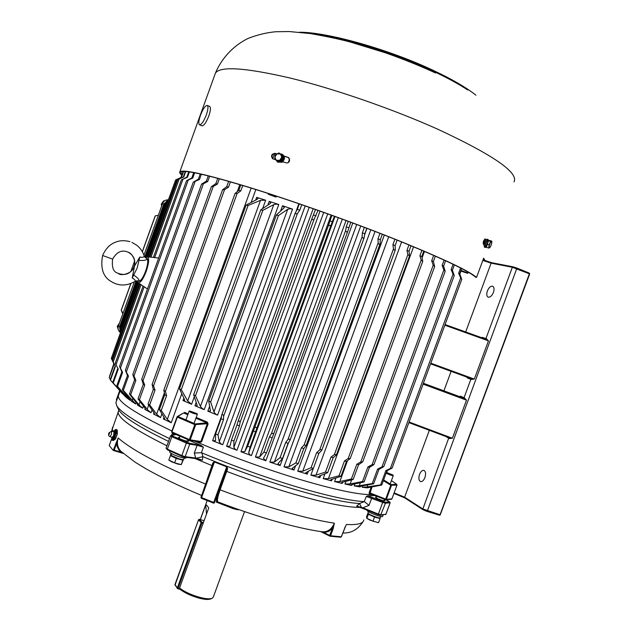 <?xml version="1.0" encoding="UTF-8"?>
<svg xmlns="http://www.w3.org/2000/svg" width="631" height="631" viewBox="0 0 631 631"><rect width="100%" height="100%" fill="white"/><g stroke="black" fill="none" stroke-linecap="round" stroke-linejoin="round"><path stroke-width="0.95" d="M164.289 210.596L163.752 210.091L166.466 202.906L167.72 201.092M123.889 322.654L123.384 322.954L123.763 322.283L123.361 322.133L137.755 282.207M164.659 209.571L164.494 210.036M167.704 201.131L166.489 202.914L164.289 209.46M123.384 322.954L123.361 322.133M123.226 322.922L120.9 329.374L120.702 331.496M137.4 280.945L120.111 328.901L120.395 332.34L120.127 328.846M120.687 331.535L120.876 329.358L123.195 322.93M167.002 203.064L165.535 202.685L168.051 200.169L165.606 202.693L145.808 257.614M153.412 257.385L147.346 256.92L164.289 209.492M119.929 331.299L119.819 326.842L136.383 280.89M144.901 257.267L164.084 204.05L167.27 200.524M145.382 257.748L165.606 202.488M120 329.019L137.069 280.819M158.349 215.242L155.297 215.889L142.377 251.753M130.917 283.556L121.278 310.318L123.013 313.276M120.071 332.277L120.071 332.277C118.155 330.676 117.603 328.601 118.407 326.053L134.332 281.883M143.939 255.216L162.53 203.639C163.65 200.981 165.527 199.719 168.161 199.846M118.407 326.053L119.59 326.771L136.099 280.961M144.728 257.038L163.855 203.963L162.53 203.639M167.996 200.185L163.855 203.963M119.59 326.771L120.174 331.969M118.171 326.874L117.216 326.408L119.48 323.088M118.123 329.153L117.216 326.408M164.312 201.021L163.634 200.824L164.446 200.91M162.199 204.554L161.228 204.263L163.634 200.824M161.678 205.998L161.228 204.263M122.611 393.894L110.464 380.13L115.418 366.398L112.515 360.514L115.418 366.398M121.83 371.833L116.759 385.888L126.642 397.743L129.939 400.212L117.516 386.448L122.595 372.361L119.535 366.437L121.83 371.833L122.595 372.361M117.713 368.662L112.704 382.544L125.577 396.867L113.225 383.025L118.249 369.119L115.244 363.196L118.249 369.119M280.535 211.196L282.522 205.738L292.539 209.106L217.569 415.135L215.518 413.936L213.964 412.011L210.659 401.971L208.711 401.016L210.407 410.568L210.36 411.089L207.828 411.167L217.569 415.135M267.867 205.075L269.216 201.36L278.784 204.491L204.207 409.661L201.904 408.21L200.437 406.435L195.507 395.755L193.646 394.746L197.069 405.007L197.093 405.733L194.979 405.757L204.207 409.661M255.681 200.082L256.667 197.369L265.667 200.224L262.646 208.545M182.966 400.504L191.572 404.29L187.691 400.977L181.278 389.698L179.551 388.948L184.552 399.597L184.686 400.519L182.966 400.504L183.842 398.082M127.47 375.516L122.335 389.745L131.374 401.206L135.649 403.99L123.329 390.376L128.472 376.123L125.388 370.216L127.47 375.516L128.472 376.123M134.632 379.688L129.434 394.083L137.061 403.635L137.976 405.236L137.455 405.102L142.685 408.178L139.554 405.425L130.656 394.793L135.862 380.375L133.985 375.934L132.794 374.514L134.632 379.688L135.862 380.375M143.276 384.326L138.015 398.871L144.925 408.091L145.603 409.527L144.854 409.401L151.014 412.729L147.977 410.237L139.459 399.644L144.728 385.076L143.032 380.698L141.715 379.294L143.276 384.326L144.728 385.076M153.341 389.374L148.025 404.069L154.082 412.911L154.548 414.165L153.522 414.046L160.558 417.612L156.638 414.204L149.681 404.897L155.013 390.187L153.538 385.888L152.095 384.516L153.341 389.374L155.013 390.187M164.746 394.793L159.375 409.614L164.439 418.037L164.73 419.11L163.39 419.008L171.23 422.754L167.302 419.402L161.236 410.489L166.608 395.653L165.401 391.449L163.839 390.124L164.746 394.793L166.608 395.653M221.095 418.739L215.565 433.907L215.55 440.667L212.6 440.73L222.696 444.76L220.929 443.806L219.296 441.826L217.979 434.869L223.508 419.686L223.603 415.435L222.696 414.614L221.726 415.017L221.095 418.739L223.508 419.686M236.988 424.908L231.443 440.115L230.015 446.164L226.6 446.291L236.964 450.258L235.497 449.524L233.841 447.482L233.92 441.061L239.465 425.854L240.088 422.32C239.717 420.972 239.031 420.68 238.021 421.445L236.988 424.908L239.465 425.854M331.125 215.076L244.804 451.591L240.939 451.749L251.422 455.606L250.27 455.077L248.63 453.003L250.144 447.127L256.746 428.528C256.446 427.187 255.744 426.927 254.632 427.755L328.838 224.431C329.137 225.851 329.847 226.103 330.967 225.204L334.422 216.267M346.04 220.511L259.641 456.962L255.421 457.041L265.88 460.733L263.435 458.358L266.424 452.971L273.468 434.514C273.278 433.252 272.568 433.016 271.346 433.797L345.63 230.567C346.033 232.019 346.734 232.287 347.728 231.388L350.757 222.262M360.743 225.993L274.375 462.073L269.839 462.097L280.14 465.56L278.003 463.54L282.53 458.524L288.091 443.341L290.047 440.154C289.866 439.018 289.156 438.821 287.91 439.57L362.147 236.743C362.588 238.171 363.267 238.479 364.166 237.674L364.797 233.77L366.8 228.288M375.027 231.443L288.801 466.853L284.013 466.837L294.007 470.04L292.169 468.352L298.25 463.698L303.795 448.562L306.224 445.439L304.087 445.005L378.166 242.864C378.639 244.26 379.286 244.607 380.099 243.897L380.327 239.741L382.331 234.275M196.202 417.462L207.323 422.131L208.104 423.977L206.865 422.802L195.925 418.211M199.877 441.913L199.822 442.56L201.644 441.739L200.847 441.495L199.995 441.929L189.686 440.328M183.069 413.25L177.895 416.452L195.287 423.953L206.865 422.802L207.323 422.131M118.66 395.014L118.336 395.913C117.847 401.979 135.704 413.668 171.908 430.989C135.704 413.668 117.847 401.979 118.336 395.913L118.66 395.014M194.498 441.085C229.274 455.874 264.318 468.644 299.622 479.386C335.558 490.019 359.867 495.09 372.558 494.601C359.867 495.09 335.558 490.019 299.622 479.386C264.318 468.644 229.274 455.874 194.498 441.085M388.712 236.775L302.738 471.239L297.745 471.207L307.313 474.11L305.759 472.729L313.355 468.431L318.884 453.373L321.778 450.313L320.753 449.548L319.657 450.013L393.468 248.851L392.908 244.686L395.132 245.569L397.128 240.127M282.522 205.738L284.376 207.567L276.315 215.037L278.429 215.573L287.712 209.279L290.189 208.711L292.539 209.106M269.216 201.36L270.778 202.874L270.273 203.474L260.769 209.878L262.835 210.328L273.767 204.618L276.07 204.121L278.784 204.491M256.667 197.369L257.961 198.584L257.243 199.286L246.066 205.13L248.086 205.485L260.524 200.327L265.667 200.224M183.424 171.458L181.302 177.335L175.639 179.945L181.515 177.248L183.605 171.451M185.293 171.474L183.313 176.972L177.729 179.646L183.747 176.964L185.719 171.506M367.865 484.876L367.1 486.943L362.17 487.242L367.139 487.85L381.747 485.034L387.008 470.758L392.111 468.084L390.376 468.462L460.677 277.932L461.766 279.32L459.66 273.838L461.616 268.522M360.372 482.747L359.276 485.712L354.188 485.917L360.096 486.935L359.654 486.675L361.421 486.091L373.639 483.796L378.963 469.361L383.79 466.625L381.96 466.924L453.034 274.193L454.249 275.566L452.388 270.202L454.352 264.878M351.664 479.836L350.158 483.914L344.976 484.032L351.767 485.452L351.159 485.034L352.634 484.434L364.087 481.934L369.458 467.342L373.978 464.55L372.069 464.739L443.845 269.942L445.194 271.298L443.609 266.077L445.581 260.737M347.5 460.709L339.841 481.548L334.611 481.595L342.231 483.417L341.418 482.802L342.609 482.21L353.171 479.442L358.589 464.716L362.746 461.853L360.766 461.939L433.182 265.233L434.656 266.55L433.394 261.502L435.366 256.131M413.581 246.824L328.404 478.621L323.198 478.629L331.567 480.83L330.526 479.994L331.456 479.426L340.985 476.342L346.443 461.49L350.213 458.563L348.17 458.524L421.145 260.106L422.746 261.376L421.823 256.517L423.811 251.122M401.616 241.925L315.989 475.175L310.862 475.151L319.885 477.722L318.6 476.626L319.278 476.113L327.663 472.658L333.16 457.696L336.504 454.706L334.414 454.533L407.855 254.624L409.574 255.831L409.022 251.185L411.01 245.767M393.468 248.851L393.996 249.947L395.306 249.979L395.132 245.569M302.738 471.239L311.083 467.729L316.612 452.664L318.884 453.373M316.612 452.664L319.657 450.013M311.083 467.729L313.355 468.431M137.384 280.819L138.236 282.743C140.453 283.09 143.119 279.288 146.234 271.346C149.019 262.819 149.381 258.008 147.315 256.92L145.532 257.866M158.641 258.063L153.388 257.456L181.357 179.898L187.478 177.24L189.403 171.9M351.136 485.136L344.999 483.985M419.536 474.409C420.759 471.483 422.218 470.142 423.898 470.379C425.704 471.412 426.051 473.818 424.923 477.572C423.693 480.499 422.242 481.839 420.569 481.603C418.755 480.554 418.408 478.156 419.536 474.409M487.377 290.978C488.867 287.539 490.618 285.961 492.614 286.237C494.176 287.129 494.452 289.187 493.426 292.421C491.928 295.86 490.184 297.438 488.197 297.154C486.627 296.262 486.351 294.204 487.377 290.978M115.244 363.196L143.063 286.072L147.488 288.966M189.332 440.249L172.018 432.653L189.363 440.272L190.199 439.854L200.847 441.495L207.307 423.724L194.805 424.631L195.287 423.953L195.634 424.9L190.199 439.854L189.371 439.586L189.363 440.272L199.995 441.929M385.462 499.728L369.971 493.568L385.462 499.736L390.778 485.223L383.356 480.664M383.624 479.931L391.196 484.576L391.465 485.428L386.322 499.358L391.906 498.869L391.401 499.287L385.462 499.736L386.322 499.358L369.435 492.724L369.206 493.97L369.971 493.568L372.101 486.635M110.386 379.152L109.195 377.78L114.085 364.221L111.301 358.392L138.504 282.933M111.703 357.272L138.268 282.767M147.583 256.935L175.418 180.553M422.951 509.635L404.692 497.859L404.605 497.189L429.332 430.295M443.916 390.834L451.118 371.351M465.686 331.953L491.107 263.166L491.667 262.701L512.948 266.803M188.74 171.813L186.808 177.161L181.357 179.898M109.581 376.21L113.809 363.653M180.947 177.5L183.124 171.466M109.195 377.78L113.982 364.008M110.464 380.13L110.173 379.736L115.118 366.027M193.733 172.61L191.824 177.91L186.547 180.718L192.731 178.076L194.64 172.784M200.264 173.943L198.355 179.228L193.291 182.114L199.491 179.488L201.399 174.195M208.293 175.836L206.376 181.136L201.581 184.094L203.403 183.795L207.741 181.483L209.658 176.183M217.774 178.305L215.849 183.629L211.361 186.658L213.27 186.453L217.435 184.063L219.359 178.731M228.643 181.334L226.703 186.681L222.554 189.789L224.541 189.686L228.493 187.202L230.425 181.846M240.79 184.899L238.841 190.286L235.071 193.472L237.122 193.48L240.805 190.885L242.761 185.498M299.307 203.868L297.311 209.342L295.332 212.813C295.584 213.98 296.302 214.154 297.493 213.341L299.78 210.194L301.776 204.72M315.5 209.508L311.99 218.507C312.25 219.809 312.968 220.03 314.143 219.17L318.016 210.391M244.804 451.591L247.636 446.212L254.632 427.755M328.838 224.431L331.898 215.352M259.641 456.962L263.924 452.096L269.484 436.873L271.346 433.797M345.63 230.567L346.253 226.821L348.257 221.331M274.375 462.073L280.077 457.688L285.638 442.505L287.91 439.57M362.147 236.743L362.36 232.847L364.363 227.365M288.801 466.853L295.868 462.925L301.413 447.789L304.087 445.005M378.166 242.864L377.985 238.826L379.988 233.36M392.908 244.686L394.911 239.236M315.989 475.175L325.525 472.043L331.023 457.065L334.414 454.533M407.855 254.624L406.956 250.341L408.943 244.915M328.404 478.621L339.005 475.813L344.471 460.945L348.17 458.524M421.145 260.106L419.93 255.721L421.918 250.318M339.841 481.548L351.372 479.008L356.807 464.258L360.766 461.939M433.182 265.233L431.699 260.761L433.678 255.389M350.158 483.914L362.494 481.587L367.881 466.979L372.069 464.739M443.845 269.942L442.134 265.406L444.106 260.059M359.276 485.712L372.266 483.551L377.59 469.093L381.96 466.924M453.034 274.193L451.133 269.603L453.097 264.279M367.1 486.943L380.596 484.884L385.872 470.584L390.376 468.462M460.677 277.932L458.642 273.31L460.598 268.001M183.313 176.972L183.747 176.964M186.808 177.161L187.478 177.24M191.824 177.91L192.731 178.076M198.355 179.228L199.491 179.488M206.376 181.136L207.741 181.483M215.849 183.629L217.435 184.063M226.703 186.681L228.493 187.202M238.841 190.286L240.805 190.885M297.311 209.342L299.78 210.194M313.504 214.99L316.013 215.881M329.895 220.842L332.419 221.757M346.253 226.821L348.754 227.744M362.36 232.847L364.797 233.77M377.985 238.826L380.327 239.741M406.956 250.341L409.022 251.185M419.93 255.721L421.823 256.517M431.699 260.761L433.394 261.502M442.134 265.406L443.609 266.077M451.133 269.603L452.388 270.202M458.642 273.31L459.66 273.838M385.872 470.584L387.008 470.758M380.596 484.884L381.747 485.034M377.59 469.093L378.963 469.361M372.266 483.551L373.639 483.796M367.881 466.979L369.458 467.342M362.494 481.587L364.087 481.934M356.807 464.258L358.589 464.716M351.372 479.008L353.171 479.442M344.471 460.945L346.443 461.49M339.005 475.813L340.985 476.342M331.023 457.065L333.16 457.696M325.525 472.043L327.663 472.658M301.413 447.789L303.795 448.562M295.868 462.925L298.25 463.698M285.638 442.505L288.091 443.341M280.077 457.688L282.53 458.524M269.484 436.873L271.985 437.756M263.924 452.096L266.424 452.971M253.197 430.981L255.697 431.904M247.636 446.212L250.144 447.127M231.443 440.115L233.92 441.061M215.565 433.907L217.979 434.869M159.375 409.614L161.236 410.489M148.025 404.069L149.681 404.897M138.015 398.871L139.459 399.644M129.434 394.083L130.656 394.793M122.335 389.745L123.329 390.376M116.759 385.888L117.516 386.448M112.704 382.544L113.225 383.025M187.833 414.701L183.534 412.982L177.382 416.484L177.343 417.099L177.895 416.452L177.051 416.878L171.632 431.738L172.018 432.653L171.955 431.951L189.371 439.586L194.805 424.631L177.343 417.099L171.955 431.951L177.035 416.925M396.986 485.121L391.906 498.869L396.978 485.152L396.694 484.316L396.978 485.152L390.778 485.223L391.196 484.576L396.694 484.316L391.417 480.593L396.773 484.379M485.681 339.147L486.391 338.666L488.457 340.874L474.299 379.097L471.278 379.468L471.041 378.639L430.579 363.835L471.034 378.639L474.299 379.097L430.815 363.188M460.464 396.189L464.463 397.869L466.498 400.149L459.613 396.623L423.409 383.269L459.652 396.647L460.464 396.189L459.51 396.591M449.248 437.772L408.888 422.62L449.154 437.74L452.388 438.253L449.406 438.545L445.549 436.384M449.209 437.764L449.406 438.545M464.463 397.869L463.738 398.358L423.338 383.451M485.673 339.139L445.076 324.547L485.673 339.139L488.457 340.874L444.839 325.186M481.879 337.774L482.242 337.364L481.445 337.624M463.233 398.153L464.053 397.696L470.86 379.31L467.232 377.906L467.137 377.212M484.253 242.927L484.616 240.726M483.291 244.165L484.813 240.679L484.561 243.022M200.343 519.621L205.706 504.918C206.282 504.571 207.284 505.597 208.711 508.01L179.543 588.013C184.773 591.996 191.785 595.183 200.571 597.565C206.282 598.945 210.202 599.158 212.308 598.22L213.294 597.115L244.497 511.741M211.906 598.393L210.707 598.906C208.735 599.789 205.083 599.592 199.751 598.306C191.714 596.129 185.238 593.211 180.332 589.535L179.543 588.013M206.518 514.013L205.706 504.918M379.728 517.941C379.933 519.21 368.496 514.904 368.323 513.65L368.338 513.5M393.239 475.569L393.255 475.624C391.898 475.632 389.516 474.82 386.117 473.187M386.29 472.722C389.453 474.307 391.685 475.088 392.995 475.04L386.409 472.39M367.991 512.964L366.493 517.034L366.792 518.311L368.441 514.265L374.506 517.073L372.984 521.182L366.934 518.359M368.094 513.248L368.441 514.265M374.506 517.073L380.075 518.548L378.561 522.649L372.984 521.182M380.075 518.548L379.838 517.941M378.143 522.626L369.837 520.094L366.792 518.311M268.096 193.733L273.759 195.405L276.402 196.738L275.826 197.006M273.452 195.807L268.341 194.261L275.81 197.014L273.452 195.807M183.1 459.605L183.077 459.652C182.58 460.906 169.731 456.174 170.93 455.172L170.946 455.156M197.109 413.644L197.361 414.267C194.34 413.873 191.579 412.871 189.079 411.27L189.19 411.183M197.093 413.699L189.663 410.97C191.69 412.366 194.167 413.281 197.093 413.699M174.621 462.862L168.816 460.038L170.409 455.637L176.223 458.445L174.621 462.862L181.247 464.629L177.8 464.093L171.585 461.797L169.147 460.291M176.223 458.445L182.824 460.22L181.223 464.621M183.416 459.573L181.263 464.629M182.824 460.22L183.266 459.589M170.827 455.125L170.409 455.637M117.95 408.218L118.431 409.322M460.945 270.344L468.036 273.034L467.492 273.286L460.78 270.794M460.701 271.007L467.476 273.294M171.482 453.571L171.253 455.487L179.015 458.808C181.925 459.628 183.503 459.81 183.755 459.344L184.22 458.051M170.575 454.604L170.804 455.117L171.167 453.381M170.804 455.117L171.277 455.259M368.015 512.932L368.007 513.098C368.181 514.446 380.525 519.092 380.327 517.736L380.793 516.473M169.66 451.859L169.629 451.946C170.433 453.35 173.982 455.077 180.277 457.128C183.929 458.169 185.908 458.398 186.216 457.814L186.382 457.365M367.171 510.337L367.155 510.534C367.368 512.206 382.899 518.051 382.646 516.363L383.127 515.054M484.766 239.031L486.028 240.072M483.993 260.153L483.425 258.789M181.917 174.803L180.766 172.192C183.826 169.431 207.165 174.692 250.775 187.951C293.51 201.202 351.144 221.71 396.457 239.851C442.394 258.458 468.817 270.928 475.719 277.269L476.531 277.443L483.646 258.174L484.955 260.469M272.718 158.799C271.188 155.731 272.127 153.996 275.534 153.601L276.812 153.988M284.124 156.22L288.84 157.734M284.037 156.046L288.517 157.505L289.613 160.929L288.659 162.301L287.192 162.995L282.57 161.859M275.282 159.611L272.616 158.744C270.66 155.754 271.488 153.948 275.116 153.325L276.985 153.893M181.791 175.158C179.93 173.635 179.275 172.523 179.827 171.829C182.903 169.053 206.392 174.345 250.286 187.691C293.305 201.029 351.341 221.686 396.954 239.946C442.796 258.505 469.322 271.007 476.531 277.443M484.198 244.867L483.314 244.189C483.007 241.918 483.622 240.166 485.176 238.912L486.256 239.756M488.378 241.129L486.667 246.492M486.982 244.221L488.544 240.758L490.642 241.421L489.08 244.883L486.982 244.221L486.596 247.384L488.678 248.046L490.161 247.249M489.08 244.883L488.678 248.046M488.544 240.758L489.711 240.474L491.794 241.137L490.642 241.421M491.809 242.485L491.794 241.137M489.443 247.951L489.064 246.524L490.042 243.211L491.399 241.334L491.746 242.998L490.8 246.074L489.443 247.951M282.089 155.084L278.87 152.923L275.187 154.997L274.879 157.064L274.722 159.233L277.94 161.402L281.623 159.327L282.089 155.084L282.98 155.676L282.522 159.911L281.623 159.327M278.87 152.923L282.98 155.676M282.522 159.911L278.839 161.978L277.94 161.402M281.781 157.151L279.699 160.313L276.252 160.266L274.879 157.064L276.946 153.909L280.401 153.948L281.781 157.151M282.838 156.985L282.641 158.783M281.536 160.463L279.983 161.339M282.933 156.149C283.721 158.223 283.153 159.935 281.245 161.284L279.273 161.733M488.922 240.553L487.905 240.237L487.124 240.79L489.049 240.64M486.635 247.036L486.477 245.68L488.165 241.113L486.872 241.184L485.444 245.349L485.696 246.76M486.256 246.942L485.428 247.455L485.152 245.743C485.909 242.154 486.903 240.088 488.149 239.535L488.473 240.411M485.428 247.455L484.395 247.123L484.119 245.42C484.868 241.823 485.862 239.756 487.108 239.212L488.118 239.528M280.109 153.751L282.183 154.24C284.81 156.772 284.597 159.343 281.536 161.962L277.64 162.049L275.999 160.093M282.53 154.477L282.625 154.54C285.251 157.064 285.038 159.635 281.978 162.254L277.75 162.12M115.544 438.868L117.358 433.844L115.094 439.026L113.675 438.214L115.434 433.355L116.112 433.339L114.156 438.75L112.121 440.241L113.509 440.406L115.441 439.002M116.112 433.339L117.05 433.623L116.948 429.743L116.009 429.466L116.112 433.339M115.434 433.355L115.347 429.869L116.009 429.466M112.121 440.241L111.845 439.547L113.675 438.214M115.347 429.869L113.635 431.012M117.311 433.749L116.948 429.743M117.358 433.844L115.094 439.026L113.059 440.517M206.329 114.929C203.781 121.357 201.534 124.654 199.577 124.828C198.339 123.889 198.631 120.726 200.445 115.323C202.969 108.918 205.225 105.622 207.205 105.416C208.443 106.331 208.151 109.502 206.329 114.929M207.291 105.456L209.666 106.45C210.92 107.373 210.636 110.543 208.814 115.962C206.266 122.382 204.01 125.679 202.046 125.845L201.959 125.814M138.986 260.303L137.156 268.049L133.669 275.045C137.361 277.49 139.246 279.533 139.325 281.181C141.297 280.314 143.403 276.946 145.635 271.101C147.654 265.154 148.222 261.1 147.339 258.955C146.14 260.311 143.355 260.761 138.986 260.303L139.782 257.038C142.606 257.582 144.081 257.235 144.199 255.997L144.176 255.926C142.78 251.619 140.311 248.07 136.769 245.262L131.958 242.414M139.782 257.038L134.135 266.747C135.87 260.327 133.93 255.508 128.306 252.274C122.075 249.426 116.845 251.706 112.626 259.12L102.608 255.508C105.811 248.283 110.464 243.716 116.569 241.799C120.497 240.372 124.97 240.332 129.978 241.681M133.441 267.923L134.364 265.359M134.789 281.442L135.026 281.442C135.689 280.527 134.75 279.383 132.226 278.011L133.669 275.045M134.356 266.842L132.226 278.011M130.893 271.385L134.592 260.989M138.67 281.142L138.733 281.174C138.575 280.645 137.345 280.732 135.042 281.434L139.309 281.181M144.199 255.997L146.739 258.45C145.209 257.7 144.365 256.88 144.199 255.981M139.632 281.071C143.198 280.527 149.792 262.094 147.457 259.175L147.457 259.041C149.642 262.102 143.718 279.951 139.451 281.197L139.554 281.103M362.715 508.405L356.681 506.094L359.544 503.514L364.197 501.621C350 500.84 327.56 495.934 296.87 486.903C265.509 477.478 233.841 466.143 201.873 452.892L202.866 456.678L202.346 460.141L195.815 458.611M213.515 503.112L201.344 498.277L214.059 503.12L213.523 503.128L213.68 502.544L226.703 466.814L226.774 468.936L227.633 468.865L220.085 489.814C217.6 496.944 216.875 500.99 217.892 501.929C237.958 509.619 257.393 516.142 276.189 521.498C293.991 526.53 309.253 529.953 321.96 531.767L321.96 531.767C327.521 532.225 331.661 529.362 334.383 523.178L333.081 528.967L330.565 535.782L341.292 536.784L345.007 527.421M169.542 438.592C138.986 423.929 121.42 413.037 116.838 405.914L115.883 402.704L116.222 401.758M171.624 435.248L172.255 433.529L174.755 433.891L175.158 434.798L171.577 435.351L172.46 436.053L189.426 443.214L201.029 445.439L188.054 439.878M179.993 436.289L174.755 433.891M201.029 445.439L203.387 447.205L201.376 452.727L201.873 452.892M217.916 501.937L216.559 501.653C216.291 499.555 217.214 495.548 219.312 489.64L220.085 489.814C242.517 498.419 264.176 505.739 285.054 511.773C304.67 517.396 321.116 521.198 334.383 523.178L332.182 528.652L333.081 528.967M376.47 497.11L375.35 497.141C376.076 498.033 378.426 499.145 382.402 500.486L385.052 500.848L384.216 500.107M179.559 437.48L178.352 437.583C178.881 438.411 181.105 439.468 185.025 440.761L188.724 441.266L187.841 440.462M356.681 506.094L362.88 507.837L378.395 514.068L382.686 502.434L366.311 496.463L367.676 495.871L368.654 496.147L385.068 502.308L389.729 501.866L385.786 499.784M364.197 501.621L366.311 496.463M375.003 495.572L367.676 495.871M227.633 468.865L226.852 466.364L214.556 461.545L212.805 463.044L211.953 465.583L194.892 458.492M113.249 450.424L114.211 450.116L120.647 452.001L120.3 452.482L113.217 450.408L109.25 445.549M113.217 450.408L118.194 437.977C116.569 443.112 117.469 447.56 120.9 451.307L135.026 462.113L144.862 468.155C160.329 477.012 179.251 486.115 201.62 495.453M202.37 493.395L211.953 465.583L212.418 465.82M324.2 533.227L320.722 531.586M123.25 453.421L120.34 452.482M122.966 453.176L120.647 452.001L118.857 449.935L117.319 446.898L116.609 443.498L114.211 450.116M332.182 528.652L328.459 531.491L324.192 532.611L329.674 535.467L329.974 536.216L330.565 535.782L329.674 535.467L332.182 528.652M344.636 528.029L346.451 524.495C357.58 525.063 363.361 523.541 363.787 519.936M340.495 537.155L341.332 536.681M329.682 536.09L324.255 533.274L324.192 532.611L320.856 531.61M123.266 453.437L113.312 450.431M115.844 443.151L116.609 443.498L118.194 437.977C132.226 450.329 161.244 465.646 205.264 483.945L205.722 484.19M111.782 438.513L109.202 445.628M372.03 497.338L369.009 505.352L364.395 501.661M378.221 514.636L361.784 508.042L359.544 503.514C345.551 502.71 323.798 497.985 294.267 489.325C264.137 480.301 233.667 469.417 202.866 456.678L196.288 458.201L202.346 460.141M201.376 452.727L194.301 453.05L197.124 445.273L196.84 444.327M203.387 447.205L197.124 445.273L189.718 444.169L185.183 456.647L195.689 458.051L196.288 458.201L195.689 458.611L195.05 458.516L195.689 458.051L194.301 453.05M380.572 515.275L378.221 514.644L378.395 514.068L381.148 514.849L385.88 514.241L390.124 502.765L385.438 503.222L380.572 515.275L362.722 508.412L362.88 507.837L369.009 505.352M195.2 458.516L200.027 459.778M184.702 457.112L195.05 458.516L184.544 457.12L185.183 456.647L181.823 455.606L186.366 443.112L171.845 436.715L167.333 449.13L181.823 455.606L181.823 456.284L167.389 449.824L167.333 449.13L166.04 448.247L170.544 435.832M219.312 489.64L226.774 468.936L214.461 502.71L200.934 497.346L213.373 463.193L214.437 462.002L201.344 498.277L200.934 497.346L201.321 498.253M213.254 463.525L212.805 463.044M138.063 282.617L124.094 322.086M146.849 256.983L163.752 210.091M137.369 280.819L120.056 328.854L121.381 329.611M145.698 257.708L165.59 202.725M119.819 326.842L120.379 327.11M164.084 204.05L164.675 204.223M121.262 310.294L122.793 313.899L121.255 310.286M130.278 399.257L129.939 400.212M125.758 396.371L125.577 396.867M207.828 411.167L209.618 406.238M194.979 405.757L196.186 402.428M194.285 396.828L191.572 404.29M136.178 402.523L135.649 403.99M137.455 405.102L137.684 404.479M143.434 406.104L142.685 408.178M144.854 409.401L145.193 408.47M152.032 409.921L151.014 412.729M153.522 414.046L153.988 412.777M161.922 413.841L160.558 417.612M163.39 419.008L164.005 417.312M255.831 189.537L251.162 202.409M181.775 393.681L171.23 422.754M212.6 440.73L221.497 416.271M295.986 211.63L298.865 203.718M309.206 207.299L222.696 444.76M226.6 446.291L313.189 208.687M323.711 212.418L236.964 450.258M240.939 451.749L327.741 213.854M338.303 217.679L251.422 455.606M255.421 457.041L342.317 219.146M352.792 223.011L265.88 460.733M269.839 462.097L356.736 224.486M366.966 228.351L364.655 234.661M288.541 442.615L280.14 465.56M284.013 466.837L370.791 229.818M295.616 465.662L294.007 470.04M184.52 412.366L188.101 413.952M208.104 423.977L201.644 441.739M199.822 442.56L197.393 441.534M297.745 471.207L384.311 235.047M369.127 492.653L371.304 486.769M213.964 412.011L287.712 209.279M200.437 406.435L273.767 204.618M187.691 400.977L260.524 200.327M362.17 487.242L362.683 485.854M354.188 485.917L354.922 483.93M344.976 484.032L345.977 481.327M334.611 481.595L335.944 477.975M323.198 478.629L324.989 473.763M310.862 475.151L313.323 468.447M248.63 453.003L334.982 216.472M233.841 447.482L320.027 211.109M219.296 441.826L305.215 205.911M167.302 419.402L251.177 188.077M156.638 414.204L164.336 392.963M237.319 191.493L239.812 184.607M147.165 409.306L148.703 405.063M138.962 404.747L140.09 401.639M132.1 400.582L132.881 398.406M126.602 396.844L127.099 395.456M460.953 271.133L459.818 274.217M387.371 470.576L386.685 472.438M424.474 251.406L422.107 257.842M113.225 361.871L141.052 284.707M150.975 257.196L179.141 179.094M111.908 359.709L139.372 283.54M148.924 257.038L176.94 179.354M308.417 471.112L307.313 474.11M371.052 494.002L369.206 493.97M320.682 475.537L319.885 477.722M332.166 479.197L331.567 480.83M342.68 482.194L342.231 483.417M352.098 484.569L351.767 485.452M360.309 486.351L360.096 486.935M482.242 337.364L485.957 338.524L512.34 267.276L491.107 263.166L482.818 260.422M394.13 492.882L404.605 497.189L422.857 508.965L448.87 437.63M466.782 377.086L467.232 377.906M154.619 257.724L182.88 179.385M122.493 393.563L122.745 392.861M181.278 389.698L248.086 205.485M195.507 395.755L262.835 210.328M210.659 401.971L278.429 215.573M208.79 400.922L276.315 215.163M116.072 364.584L144.168 286.695M120.482 367.849L188.172 180.261M126.452 371.635L195.018 181.728M133.985 375.934L203.403 183.795M143.032 380.698L213.27 186.453M153.538 385.888L224.541 189.686M165.401 391.449L237.122 193.48M223.713 416.01L297.493 213.341M221.781 414.906L295.3 212.939M240.088 422.32L314.143 219.17M238.029 421.429L311.982 218.531L238.021 421.445M256.746 428.528L330.967 225.204M273.507 434.412L347.681 231.49M290.102 439.949L364.079 237.871M306.28 445.155L379.949 244.165M440.288 514.707L529.669 273.972L529.267 273.089L516.955 268.065L427.368 510.889L426.856 511.355L423.188 509.793L422.857 508.965L440.052 514.738L529.377 273.815L512.34 267.276L513.058 266.818L516.939 268.065L513.058 266.818M485.286 339.005L486.391 338.666M471.278 379.468L470.616 378.49M409.109 422.013L452.388 438.253L466.498 400.149L423.093 384.121M404.723 497.883L393.925 493.434L404.7 497.867L423.046 509.722L439.531 515.204L426.911 511.362M516.986 268.08L529.267 273.089M483.038 259.838L491.659 262.693L483.038 259.838M529.567 273.901L529.354 273.144M440.383 514.786L439.531 515.204L440.383 514.786M529.283 273.097L529.551 273.964M288.296 162.569L289.637 158.87M274.611 153.514L272.702 158.783M238.163 509.848L233.06 508.594L216.196 502.055M214.95 74.434L215.4 73.172C220.069 65.987 244.954 67.596 290.047 78.015C334.146 88.766 392.553 108.95 437.614 129.142C493.261 155.052 518.729 172.626 514.02 181.862M309.403 33.427C340.133 36.377 394.407 52.823 434.041 71.603C447.576 77.968 458.824 84.104 467.768 90.004M287.996 157.277L288.406 157.545M275.116 153.325L275.534 153.601M109.92 436.652C108.564 436.045 108.232 434.838 108.918 433.04L111.632 431.099L111.387 434.562L109.92 436.652L112.271 437.346L113.738 435.256L113.982 431.801C115.126 431.076 115.236 432.314 114.321 435.524C113.312 437.914 112.633 438.521 112.263 437.346L112.35 437.354M108.958 433.126C108.611 434.743 108.777 434.925 109.455 433.686C109.81 432.077 109.644 431.888 108.958 433.126M111.797 437.204L111.845 439.547M134.001 266.684L134.135 266.747C130.475 274.028 124.93 276.133 117.5 273.081C113.28 271.827 111.655 267.173 112.626 259.12M134.253 265.785C136.288 261.076 132.108 253.205 128.306 252.274L127.328 251.864M204.089 520.678L199.357 519.368L201.936 522.176L203.403 522.578M180.214 589.315L177.824 588.715M174.968 584.519L177.327 587.926L201.131 522.626L198.552 519.81L174.929 584.637L177.382 588.455L179.938 588.77M203.127 523.328L201.904 522.989L178.092 588.305L177.327 587.926L177.753 588.723L180.229 589.346M175.008 585.205L198.52 519.755L199.238 519.345M198.591 519.715L199.309 519.337L204.097 520.662M201.904 522.989L201.936 522.176L201.131 522.626L201.904 522.989M359.938 507.363C346.727 507.505 323.995 502.891 291.743 493.529C270.904 487.353 249.253 479.978 226.797 471.412L226.024 471.231M118.107 408.525L118.88 410.134C123.297 417.036 139.845 427.463 168.524 441.4M166.931 445.794C133.78 429.348 117.532 418.03 118.178 411.83L118.557 410.828M112.594 427.313L112.208 428.37L112.775 431.446M111.782 438.545L109.21 445.667M116.38 399.746L116.814 400.125M184.394 457.073L181.823 456.284L184.394 457.073M181.791 456.252L167.389 449.824L166.048 448.223M380.603 515.275L385.967 514.17L390.195 502.733M388.791 501.18L390.124 502.765L389.729 501.866M385.068 502.308L385.438 503.222L382.686 502.434L383.001 501.716M189.426 443.214L189.718 444.169L186.366 443.112L186.918 442.426M172.46 436.053L171.845 436.715L170.536 435.855L171.577 435.351M174.401 434.814L172.255 433.529M171.19 435.319L175.158 434.798M226.852 466.364L226.703 466.814L214.437 462.002L214.556 461.545M155.163 215.976L142.314 251.635M130.791 283.603L121.231 310.136M115.883 402.704L120.071 391.102M138.236 282.743L143.056 286.095M112.515 360.514L140.09 284.037M149.799 257.109L177.729 179.646M147.875 256.959L175.639 179.945M179.512 388.657L246.066 205.13M193.646 394.746L260.769 209.878M208.711 401.016L276.315 215.037M119.535 366.437L186.547 180.718M125.388 370.216L193.291 182.114M132.794 374.514L201.581 184.094M141.715 379.294L211.361 186.658M152.095 384.516L222.554 189.789M163.839 390.124L235.071 193.472M221.726 415.017L295.332 212.813M273.491 434.443L347.697 231.459M290.079 440.083L364.142 237.745M306.248 445.376L380.075 243.968M321.802 450.25L395.274 250.042M336.528 454.643L409.551 255.894M350.237 458.508L422.723 261.431M362.77 461.805L434.641 266.605M373.994 464.511L445.17 271.346M383.798 466.593L454.233 275.605M392.119 468.06L461.758 279.352M391.48 499.271L391.93 498.861M513.035 266.81L491.667 262.701M272.553 154.698L271.819 156.717M245.396 511.883L233.825 507.845M200.24 519.597L207.157 500.62M393.239 475.656L390.179 483.953M384.492 499.35L383.932 500.88M376.778 496.281L376.186 497.883M268.341 194.261L268.159 193.472M276.41 196.714L276.583 196.225M197.361 414.259L194.032 423.425M188.109 439.736L187.517 441.369M189.679 410.955L189.119 411.215M189.079 411.27L185.924 419.962M180.016 436.226L179.236 438.379M468.044 273.018L468.344 272.198M170.551 454.667L171.04 453.31M367.991 513.003L368.48 511.678M169.629 451.946L169.968 451.007M179.827 171.829L215.4 73.172C221.907 57.61 233.951 45.329 248.172 38.381C257.653 34.729 266.921 32.512 275.976 31.724L289.392 31.55L310.578 33.601C327.315 36.574 340.566 39.39 350.323 42.048L385.044 52.688C402.807 58.904 419.647 65.663 435.556 72.983M299.551 32.244C327.45 32.063 389.224 49.463 433.749 70.617C452.364 79.419 466.419 87.614 475.932 95.21M484.805 240.679L485.547 240.908M486.635 247.06L485.673 246.753M277.64 162.049L278.09 162.341M114.053 431.841L111.632 431.099M113.604 431.036L115.552 429.577M111.805 439.768L111.758 437.188M113.359 431.62L113.533 431.147M117.358 433.828L117.263 430.216M199.577 124.828L202.046 125.845M135.002 281.458C126.721 286.095 118.888 286.182 111.506 281.718C103.2 277.127 100.242 268.388 102.608 255.508M118.652 273.665C120.781 276.094 131.776 273.799 133.614 267.552M146.794 258.465L147.291 258.805M116.838 405.914L118.88 410.134L111.584 431.091M363.282 521.324C358.045 529.496 351.207 533.384 342.775 532.99M345.504 526.443L341.387 536.752L340.701 537.21L329.974 536.216L320.674 531.578M116.656 400.567L116.372 399.762L119.669 390.636M385.959 514.202L385.47 514.636M361.784 508.042L357.359 506.606M388.838 501.195L385.801 499.784M217.837 501.921L216.228 502.039M213.302 463.375L200.934 497.346"/></g></svg>

